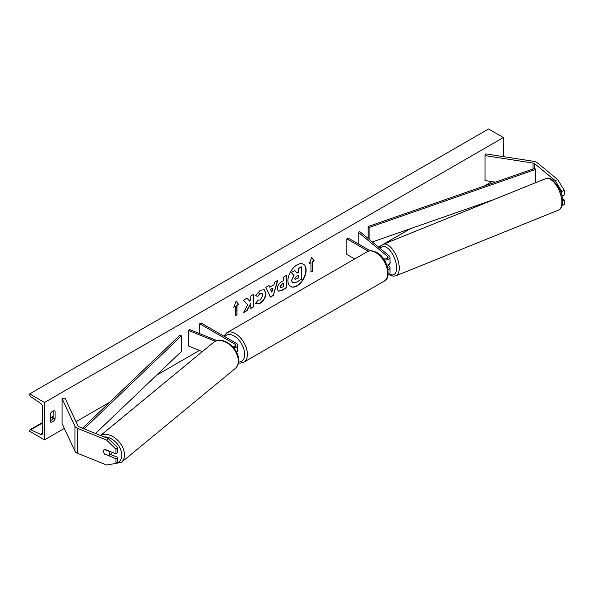 <?xml version="1.0" encoding="UTF-8"?>
<svg xmlns="http://www.w3.org/2000/svg" width="594" height="594" viewBox="0 0 594 594"><rect width="100%" height="100%" fill="white"/><g stroke="black" fill="none" stroke-linecap="round" stroke-linejoin="round"><path stroke-width="0.89" d="M384.184 259.934A4.581 2.643 0 0 0 390.02 257.395A4.581 2.643 0 0 0 389.189 255.873L359.793 231.638L358.234 232.269L358.234 243.867M388.075 269.839A4.581 2.643 180 0 0 390.02 267.679A4.581 2.643 180 0 0 389.189 266.164L387.748 264.976M386.843 265.206A4.581 2.643 0 0 0 390.02 262.689L390.02 257.395M382.9 258.108L383.546 258.487A2.673 1.544 0 0 0 386.464 258.821A2.673 1.544 0 0 0 388.112 257.395A2.673 1.544 0 0 0 387.63 256.504L358.234 232.269M387.295 266.52L387.63 266.795A2.673 1.544 180 0 1 388.112 267.679A2.673 1.544 180 0 1 387.8 268.399M388.068 275.141A4.581 2.643 0 0 0 390.02 272.973L390.02 267.679M370.225 250.787L348.188 238.068L346.844 238.847L346.844 254.432L354.685 258.962M346.844 238.847L368.28 251.225M561.798 191.446L555.234 180.628L557.729 179.618L564.3 190.436L561.798 191.446L561.798 195.181M555.234 180.628L534.741 163.736A3.052 1.76 0 0 0 534.4 163.506A3.052 1.76 0 0 0 533.033 163.046L485.053 155.628L485.053 180.561L495.374 182.15M564.3 190.436L564.3 195.01L561.983 195.946M557.729 179.618L537.243 162.726A6.111 3.527 0 0 0 536.56 162.259A6.111 3.527 0 0 0 533.82 161.345L485.847 153.92L485.053 155.628M562.176 205.427L564.3 204.566L564.3 199.992L562.444 198.463M562.644 200.661L564.3 199.992M104.722 454.276A3.816 2.554 50.5 0 1 103.475 451.284A3.816 2.554 50.5 0 1 104.173 449.599A3.816 2.554 50.5 0 1 104.722 449.294L115.978 453.846L115.978 449.272L117.731 447.824L108.353 438.632L79.091 426.804A3.052 1.76 180 0 1 78.683 426.611A3.052 1.76 180 0 1 77.896 425.816L65.036 398.121L62.088 398.574L62.088 423.507L74.948 451.21A6.111 3.527 180 0 0 76.522 452.791A6.111 3.527 180 0 0 77.339 453.185L106.601 465.013L115.978 463.402L115.978 458.828L104.975 454.068M117.731 447.824L117.731 452.398L115.978 453.846M115.978 463.402L117.731 461.961L117.731 457.387L110.35 454.403M108.353 438.632L106.601 440.08L77.339 428.252A6.111 3.527 180 0 1 76.522 427.858A6.111 3.527 180 0 1 74.948 426.277L62.088 398.574M117.731 457.387L115.978 458.828M106.601 440.08L115.978 449.272M202.316 351.603L188.602 346.057L188.602 330.479L215.236 341.246M232.774 346.799A2.673 1.544 180 0 0 235.885 345.277A2.673 1.544 180 0 0 235.098 344.193L199.74 323.775L201.091 322.995L236.449 343.414A4.581 2.643 180 0 1 237.793 345.277A4.581 2.643 180 0 1 233.732 347.906M237.793 345.277L237.793 350.579A4.581 2.643 180 0 1 236.605 352.353M216.951 340.592L189.701 329.573L188.602 330.479M199.74 323.775L199.74 333.635M388.127 264.768L389.382 264.263A3.816 1.789 -112 0 0 390.139 262.526A3.816 1.789 -112 0 0 390.02 261.412M290.451 286.471A12.875 7.432 120 0 0 296.748 285.759A12.875 7.432 120 0 0 305.123 274.539A12.875 7.432 120 0 0 303.319 264.182M297.015 285.914A12.875 7.432 120 0 0 305.427 274.569A12.875 7.432 120 0 0 303.452 264.256A12.875 7.432 120 0 0 297.015 264.894A12.875 7.432 120 0 0 288.61 276.24A12.875 7.432 120 0 0 290.585 286.553A12.875 7.432 120 0 0 297.015 285.914M44.543 402.472L44.543 439.872L29.7 431.296L29.7 430.502A1.715 0.995 60 0 1 30.056 429.722A1.715 0.995 60 0 1 30.814 429.752L40.429 434.37A3.438 1.982 -120 0 0 41.944 434.429A3.438 1.982 -120 0 0 42.657 432.855L42.657 407.298A3.438 1.982 -120 0 0 40.429 403.222L30.814 396.733A1.715 0.995 60 0 1 29.7 394.691L29.7 393.896L44.543 402.472L503.385 137.556L503.385 156.638M44.543 439.872L64.367 428.423M75.987 421.718L109.682 402.264M156.564 375.2L199.443 350.438M378.504 247.059L381.712 245.203M383.368 244.253L410.268 228.72M484.14 186.071L491.869 181.608M257.885 299.97L260.246 300.067L262.823 295.285L261.984 293.221L260.246 293.406L257.811 296.324L255.554 295.775L260.335 290.199L264.308 289.768L265.904 293.466C265.644 297.594 263.743 300.854 260.217 303.237L256.252 303.764L255.635 303.282L258.108 300.141M277.272 288.758L277.272 288.721C277.48 285.64 279.024 283.249 281.912 281.556L283.39 280.702L283.39 277.138L286.382 275.408L286.382 287.875L281.756 290.548L278.259 291.171L277.272 288.758M247.646 304.885L243.562 312.6L247.111 310.558L250.824 303.348L250.824 308.405L253.816 306.682L253.816 294.216L250.824 295.938L250.824 299.168L249.732 301.203L247.015 298.143L243.421 300.215L247.646 304.885M497.72 155.762L497.72 155.48A4.774 2.755 120 0 0 497.675 155.457A4.774 2.755 120 0 0 495.76 155.457M55.071 411.041L55.071 419.141A4.774 2.755 -60 0 1 50.26 421.978A4.774 2.755 -60 0 1 50.215 421.948L50.215 413.847A4.774 2.755 -60 0 1 52.643 411.248A4.774 2.755 -60 0 1 55.027 411.018A4.774 2.755 -60 0 1 55.071 411.041L54.982 410.989M312.563 261.754L314.181 260.818L311.753 257.365L309.326 263.625L310.944 262.689L310.944 272.037L312.563 271.109L312.563 261.754L312.563 271.109M233.754 307.261L236.182 300.995L238.61 304.455L236.991 305.39L236.991 314.738L235.373 315.674L235.373 306.326L233.754 307.261M269.787 287.206L273.968 284.793L274.725 282.143L277.814 280.361L273.247 295.478L270.381 297.126L265.815 287.288L269 285.447L269.787 287.206L268.844 285.543M53.185 410.989L53.185 418.05A4.774 2.755 -60 0 1 50.215 420.908M29.7 393.896L488.543 128.987L503.385 137.556M53.185 418.05L55.071 419.141M291.528 280.465L293.748 275.312L291.171 272.446L294.899 270.597L297.082 273.129L298.396 272.364L298.396 268.585L301.396 266.854L301.396 279.343L296.28 282.298L292.456 282.803L291.528 280.465L294.023 275.46L291.439 272.601M294.899 270.597L291.171 272.446M296.903 272.921L298.121 272.208L298.121 268.429L301.396 266.854M292.508 282.833L291.795 280.62M312.296 270.953L310.944 271.733M309.481 263.224L310.944 262.689M312.296 261.598L314.181 260.818M313.914 260.662L311.694 257.514M236.122 301.143L238.61 304.455M238.335 304.299L236.991 305.39M236.716 305.234L236.991 314.738M235.373 315.362L236.716 314.582M233.91 306.853L235.373 306.326M246.926 298.188L249.732 301.203M250.824 308.1L253.816 306.682M253.549 306.526L253.549 294.372M243.8 312.154L246.837 310.402L250.824 303.348M286.115 275.564L286.382 287.875M286.115 287.719L281.489 290.392L278.133 291.09M283.39 283.405L281.972 284.229L280.264 286.835L280.628 287.786L283.39 286.702L283.123 283.249L281.704 284.073L279.989 286.679L280.502 287.689M264.167 289.694L265.637 293.31C265.377 297.438 263.476 300.698 259.942 303.081L256.118 303.683M261.85 293.154L259.979 293.25L257.811 296.324M257.536 296.168L255.591 295.693M277.428 280.583L273.247 295.478M272.98 295.322L270.27 296.881M273.047 287.993L270.374 289.233L271.837 292.218L273.047 287.993L270.641 289.389L271.837 292.218M294.81 278.631L295.136 279.477L298.396 278.081L298.396 275.081L296.413 276.225L294.81 278.631M295.01 279.38L298.396 278.081M298.121 277.925L298.121 275.237M109.029 455.487A3.816 2.554 -129.5 0 0 109.727 453.809A3.816 2.554 -129.5 0 0 108.828 451.269L104.366 449.458A3.816 2.554 -129.5 0 0 104.173 449.599A3.816 2.554 -129.5 0 0 103.475 451.284A3.816 2.554 -129.5 0 0 104.366 453.823L108.828 455.628A3.816 2.554 -129.5 0 0 109.029 455.487L111.872 453.14A3.816 2.554 -129.5 0 0 112.407 452.398M534.741 163.736L534.741 168.414L368.139 226.552L368.139 238.521M534.741 168.414L535.729 169.357L369.126 227.495L369.126 239.337M369.126 227.495L368.139 226.552M494.475 199.339L372.319 241.966M535.729 169.357L535.729 182.655M82.529 428.2L179.789 335.291L181.422 335.862L181.422 351.448L95.56 433.464M84.096 428.831L181.422 335.862M387.63 256.504L387.63 258.279M387.63 266.795L387.63 267.679M533.033 163.046L533.033 169.008M77.339 428.252L77.339 453.185M74.948 426.277L74.948 451.21M235.098 344.193L235.098 346.369M384.214 281.14A16.988 9.808 -120 0 0 386.82 267.53A16.988 9.808 -120 0 0 375.72 252.561A16.988 9.808 -120 0 0 367.226 251.722L226.878 332.751A16.988 9.808 60 0 1 235.373 333.59A16.988 9.808 60 0 1 246.465 348.559A16.988 9.808 60 0 1 243.859 362.169L384.214 281.14C391.639 279.247 388.09 257.967 376.678 252.465C372.275 250.445 369.126 250.193 367.226 251.722M238.558 361.998A15.08 8.702 -120 0 0 244.424 351.566A15.08 8.702 -120 0 0 234.021 335.929A15.08 8.702 -120 0 0 224.829 336.701M561.85 202.391A16.988 7.952 -112 0 0 556.162 185.098A16.988 7.952 -112 0 0 545.738 178.616C550.787 177.68 550.334 179.069 552.62 180.034L558.419 186.887C561.144 191.758 562.563 196.629 562.659 201.492C563.157 203.549 561.033 209.905 558.471 210.105A16.988 7.952 -112 0 0 561.85 202.391M545.738 178.616L383.145 244.342A16.988 7.952 68 0 1 393.57 250.824A16.988 7.952 68 0 1 399.257 268.124A16.988 7.952 68 0 1 395.879 275.839L558.471 210.105M389.553 274.138A15.08 7.061 -112 0 0 396.599 267.849A15.08 7.061 -112 0 0 390.072 250.542A15.08 7.061 -112 0 0 380.346 248.582M40.429 434.37L42.649 433.085M30.814 429.752L42.657 422.913M50.215 418.547L53.185 416.832M104.15 436.939A15.08 10.083 50.5 0 1 121.792 455.19A15.08 10.083 50.5 0 1 116.179 463.238M112.006 464.085L121.347 462.399A16.988 11.36 -129.5 0 0 124.45 454.922A16.988 11.36 -129.5 0 0 115.845 438.617A16.988 11.36 -129.5 0 0 100.668 435.528M100.579 435.491L213.58 342.322A16.988 11.36 50.5 0 1 229.039 344.23A16.988 11.36 50.5 0 1 238.298 361.048A16.988 11.36 50.5 0 1 235.194 368.532L121.347 462.399M238.402 362.964L240.295 363.134L243.859 362.169M223.849 336.137L226.878 332.751M383.145 244.342L380.895 246.05L379.744 248.092M389.152 274.525L393.087 276.18L395.879 275.839M53.185 416.364L50.215 418.079M42.657 422.445L30.056 429.722M213.58 342.322C221.963 334.801 239.204 348.173 238.647 360.417C238.639 363.832 237.489 366.535 235.194 368.532"/></g></svg>
